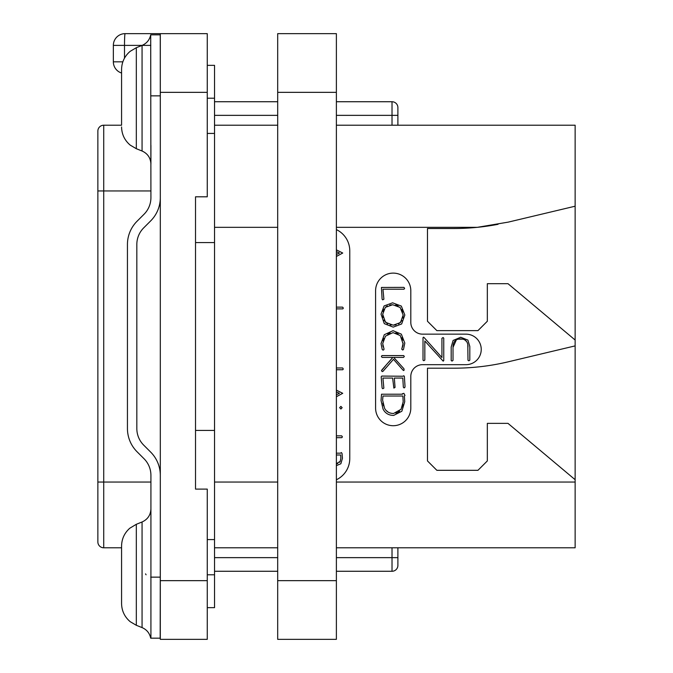 <?xml version="1.0" encoding="UTF-8"?>
<svg xmlns="http://www.w3.org/2000/svg" width="673" height="673" viewBox="0 0 673 673"><rect width="100%" height="100%" fill="white"/><g stroke="black" fill="none" stroke-linecap="round" stroke-linejoin="round"><path stroke-width="1.01" d="M336.382 125.212L575.137 125.212L575.137 547.788L336.382 547.788M498.054 224.311A234.768 234.768 0 0 1 477.334 227.331L508.241 222.124L575.137 206.207M336.382 227.331L477.334 227.331A234.768 234.768 0 0 1 453.88 228.509L427.473 228.509L427.473 321.24L436.861 330.628L477.948 330.628L487.336 321.24L487.336 283.678L507.989 283.678L575.137 340.025M575.137 479.706L507.989 423.367L487.336 423.367L487.336 460.929L477.948 470.318L436.861 470.318L427.473 460.929L427.473 368.19L453.88 368.19A234.768 234.768 0 0 0 508.241 361.813L575.137 345.888M336.382 229.611A23.479 23.479 0 0 1 349.767 250.81L349.767 458.582A23.479 23.479 0 0 1 336.382 479.773M422.543 364.673A11.735 11.735 0 0 0 410.808 376.409L410.808 408.107A17.607 17.607 0 0 1 393.2 425.715A17.607 17.607 0 0 1 375.593 408.107L375.593 290.719A17.607 17.607 0 0 1 393.2 273.112A17.607 17.607 0 0 1 410.808 290.719L410.808 322.417A11.735 11.735 0 0 0 422.543 334.153L465.977 334.153A15.26 15.26 0 0 1 481.237 349.413A15.26 15.26 0 0 1 465.977 364.673L422.543 364.673M277.688 125.212L214.536 125.212M336.382 256.447L342.725 253.031L336.382 249.86M336.382 251.643L339.453 253.031L336.382 254.478M336.382 308.873L342.818 308.873L343.339 308.099L342.557 307.115L336.382 307.115M336.382 369.746L342.75 369.746L343.306 369.006L342.624 367.954L336.382 367.954M336.382 396.725L342.725 393.31L336.382 390.138M336.382 391.922L339.453 393.31L336.382 394.757M340.9 409.007L342.145 407.678L340.9 406.383L339.638 407.678L340.9 409.007M336.382 437.677L341.775 437.677L342.422 436.895L341.707 435.852L336.382 435.852M336.382 465.64L340.858 463.756L342.456 458.296L342.035 453.451L341.396 452.559L340.479 453.173L336.382 453.173M336.382 454.998L340.681 454.998L340.866 458.145L340.227 461.299L336.382 463.731M340.681 454.998L340.757 455.671M340.849 457.295L340.866 458.145M340.227 461.299L339.596 462.359M337.796 463.588L336.651 463.739M277.688 547.788L214.536 547.788M397.894 547.788L397.894 565.396A5.872 5.872 0 0 1 392.023 571.268L336.382 571.268L392.023 571.268A5.872 5.872 0 0 0 397.894 565.396L397.894 557.648L336.382 557.648M277.688 571.268L214.536 571.268L277.688 571.268M336.382 101.732L392.023 101.732A5.872 5.872 0 0 1 397.894 107.604L397.894 125.212M277.688 101.732L214.536 101.732M207.259 607.66L214.536 607.66L214.536 430.409L195.523 430.409L195.523 489.103L195.523 196.81L195.523 242.591L214.536 242.591L214.536 430.409M207.259 133.422L214.536 133.422L214.536 242.591M214.536 133.422L214.536 98.208L207.259 98.208M207.259 65.34L214.536 65.34L214.536 98.208M207.259 92.344L160.309 92.344L160.309 33.65L207.259 33.65L207.259 196.81L195.523 196.81M160.309 92.344L160.309 639.35L207.259 639.35L207.259 489.103L195.523 489.103M122.865 61.823L113.35 61.823A11.735 11.735 0 0 0 121.569 73.02A11.735 11.735 0 0 1 113.35 61.823L113.35 45.385L150.828 45.385M113.35 45.385A11.735 11.735 0 0 1 125.094 33.65L160.309 33.65M121.569 125.212L103.726 125.212A5.872 5.872 0 0 0 97.863 131.075A5.872 5.872 0 0 1 103.726 125.212L103.726 547.788A5.872 5.872 0 0 1 97.863 541.925L97.863 131.075M121.569 547.788L103.726 547.788M145.553 573.876L146.083 574.801M160.309 475.348A32.868 32.868 0 0 0 150.676 452.105L143.702 445.131A23.479 23.479 0 0 1 136.829 428.533L136.829 244.467A23.479 23.479 0 0 1 143.702 227.869L150.676 220.895A32.868 32.868 0 0 0 160.309 197.652M160.258 34.828L160.309 116.168M150.92 556.849L150.92 475.348A23.479 23.479 0 0 0 144.039 458.742L137.065 451.768A32.868 32.868 0 0 1 127.441 428.533L127.441 244.467A32.868 32.868 0 0 1 137.065 221.232L144.039 214.258A23.479 23.479 0 0 0 150.92 197.652L150.702 34.828L160.174 34.828L150.702 34.828C149.633 39.833 146.756 43.366 142.062 45.411L142.062 151.013C147.673 153.57 150.626 157.928 150.92 164.094L150.92 145.309M160.309 556.832L160.182 638.172L150.92 638.181L150.92 556.84M121.569 603.504C121.72 610.857 124.606 616.922 130.209 621.692L136.325 625.301L130.209 621.692C124.606 616.922 121.72 610.857 121.569 603.504L121.569 546.081C121.704 538.938 124.446 532.991 129.78 528.238L136.325 524.284L136.325 625.301L142.062 627.589L142.062 521.987C147.673 519.43 150.626 515.072 150.92 508.906L150.92 527.691M121.569 124.976L121.569 69.496C121.72 62.143 124.606 56.078 130.209 51.308L136.325 47.699L142.062 45.411M160.174 638.172L150.702 638.172L160.309 638.181M121.569 546.081L121.569 548.024M121.569 574.792L121.569 601.553M207.259 539.578L214.536 539.578M467.802 344.61L467.987 360.274L468.837 360.821L469.813 360.173L469.813 346.469L467.903 340.101L460.711 337.257L453.106 340.454L451.188 347.016L451.188 360.501L452.012 361.081L453.013 360.375L453.013 347.361L456.378 339.84M458.204 339.158L462.814 339.142M464.707 339.823L466.641 341.573M383.13 346.746L382.811 345.224M383.013 340.875L383.93 338.426M387.69 334.17L390.18 333.017M395.766 332.95L398.138 333.926M401.865 337.695L402.841 340.168M402.353 347.293L401.714 349.144L402.765 350.027L403.506 349.38L404.801 343.062L401.352 334.161L393.04 330.679L384.275 334.725L381.044 343.609L382.23 349.514L383.055 350.128L383.711 349.842L384.047 349.178L382.701 343.609L385.486 336.138L393.04 332.622L400.258 335.575L403.152 344.046M403.051 345.005L402.631 346.578M385.267 366.213L381.456 370.697L382.239 371.597L382.92 371.378L393.486 359.315L402.891 369.982L403.539 370.537L404.103 370.167L403.943 368.745L393.688 357.405L403.539 357.405L404.322 356.446L403.64 355.588L381.936 355.588L381.389 356.53L382.138 357.405L392.839 357.405L388.893 362.057M405.037 386.596L404.355 376.375L403.825 375.778L402.858 376.241L381.793 376.072L381.196 376.787L382.104 388.001L382.752 388.716L383.862 388.119L382.92 378.066L392.637 378.066L393.865 388.102L395.043 387.404L394.336 378.066L402.791 378.066L403.346 387.177L403.985 387.9L404.717 387.656L405.037 386.596M453.013 347.361C452.988 341.8 455.495 338.982 460.542 338.914C465.523 338.965 468.004 341.648 467.987 346.982M423.014 337.703L423.014 360.173L423.805 360.72L424.84 360.038L424.84 340.992L443.171 361.149L443.751 360.635L443.751 338.191L443.053 337.543L441.925 338.317L441.925 357.531L424.108 337.56L423.46 337.156L423.014 337.703M382.685 299.855L383.896 299.191L382.954 289.205L403.985 289.205L404.633 288.423L403.926 287.379L381.44 287.447L382.104 299.14L382.685 299.855M393.217 327.128L401.646 323.974L404.835 315.031L401.327 306.08L392.578 302.808L384.081 305.963L381.044 314.156L384.275 323.629L393.217 327.128M393.209 325.185L385.486 322.283L382.701 314.291L385.335 307.368L392.687 304.734L400.149 307.46L403.177 315.031L400.443 322.569L393.209 325.185L396.077 324.891M391.215 325.059L390.147 324.857M387.555 323.873L383.955 320.146M383.013 317.471L382.701 314.291M383.004 311.54L383.896 309.244M385.335 307.368L387.32 305.921M389.776 305.029L392.687 304.734M395.606 305.054L398.079 305.971M401.815 309.538L402.824 312.045M403.177 315.031L402.866 318.043M401.941 320.567L398.492 324.007M403.177 343.062L402.042 348.05M392.839 357.405L381.911 369.872M393.688 415.409L401.848 411.245L404.734 401.655L404.389 396.052L404.969 395.404L403.876 393.36L402.395 393.747L402.462 394.21L381.524 394.21L381.044 400.494L383.046 409.058C385.208 413.289 388.758 415.409 393.688 415.409M393.587 413.474C389.423 413.458 386.411 411.716 384.552 408.25L382.617 400.115L382.987 396.035L402.891 396.035L403.177 401.84L401.058 409.293L393.587 413.474M390.651 413.129L389.684 412.835M388.203 412.145L386.193 410.538M383.501 405.827L382.844 403.135M382.617 400.115L382.685 398.837M382.811 397.474L382.987 396.035M402.891 396.035L403.034 397.777M403.152 400.149L403.177 401.84M402.934 404.549L402.227 407.005M399.577 411.127L397.886 412.406M397.659 412.532L395.859 413.205M277.688 92.344L277.688 33.65L336.382 33.65L336.382 639.35L277.688 639.35L277.688 92.344L336.382 92.344M575.137 482.053L336.382 482.053M214.536 227.331L277.688 227.331M277.688 482.053L214.536 482.053M397.894 115.352L392.023 115.352L392.023 125.212M392.023 101.732L392.023 115.352L336.382 115.352M277.688 115.352L214.536 115.352M392.023 547.788L392.023 571.268M277.688 557.648L214.536 557.648M207.259 580.656L160.309 580.656M124.505 58.13L124.505 45.385A11.735 0.589 -90 0 1 125.094 33.65M97.863 482.053L150.92 482.053M97.863 190.947L150.92 190.947M150.702 95.86L160.182 95.86M150.702 577.14L160.182 577.14M121.569 126.919C121.72 134.28 124.606 140.346 130.209 145.116L136.325 148.716L136.325 47.699M214.536 574.792L207.259 574.792M277.688 580.656L336.382 580.656M136.325 148.716L142.062 151.013M142.062 627.589C146.756 629.634 149.633 633.167 150.693 638.172M136.325 524.284L142.062 521.987"/></g></svg>
